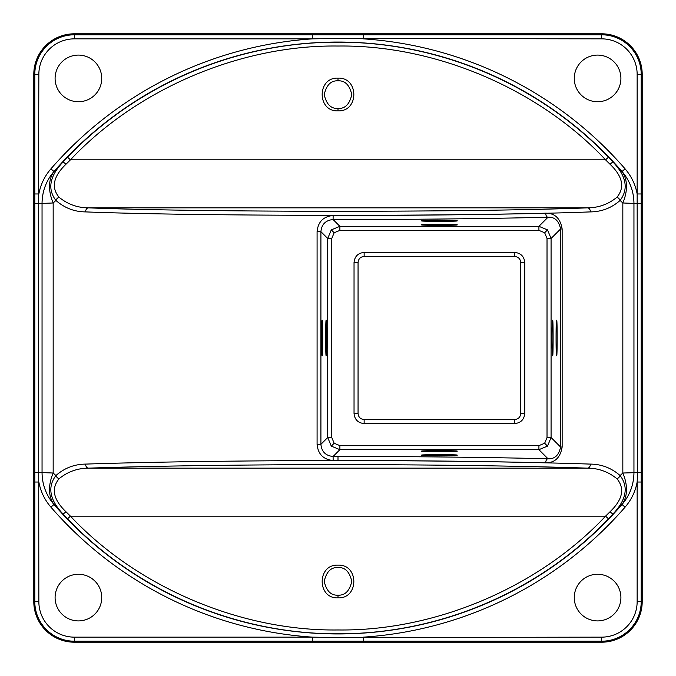 <?xml version="1.0" encoding="UTF-8"?>
<svg xmlns="http://www.w3.org/2000/svg" width="676" height="676" viewBox="0 0 676 676"><rect width="100%" height="100%" fill="white"/><g stroke="black" fill="none" stroke-linecap="round" stroke-linejoin="round"><path stroke-width="1.01" d="M338 637.578L601.64 637.147A35.507 35.507 0 0 0 637.147 601.64L637.147 482.03C635.381 491.486 631.359 499.86 625.089 507.144A380.343 380.343 0 0 1 363.485 637.147L363.485 641.203L312.515 641.203L312.515 637.147L338 637.578M625.089 507.144L622.013 504.482L608.468 518.771C538.257 592.1 439.054 634.063 338 633.809C237.268 634.105 137.71 592.159 67.532 518.771L53.979 504.49A376.287 376.287 0 0 0 622.021 504.49C629.812 495.356 633.792 484.717 633.953 472.583L633.953 203.417L622.833 202.977L620.095 200.434C611.569 207.946 601.674 211.765 590.418 211.901C473.665 216.464 202.335 216.464 85.582 211.901C74.411 211.799 64.516 207.98 55.905 200.434L53.167 202.977L42.047 203.417L42.047 472.583L53.167 473.023L55.905 475.566C64.431 468.054 74.326 464.235 85.582 464.099C150.528 461.902 247.086 460.559 338 460.601C428.914 460.559 525.472 461.902 590.418 464.099A4.056 2.805 91.9 0 1 587.613 468.147C523.385 465.95 427.908 464.615 338 464.649C248.092 464.615 152.615 465.95 88.387 468.147C77.326 468.248 67.549 471.789 59.04 478.769C50.987 488.63 53.328 499.657 66.054 511.85L70.448 516.168C136.949 587.14 240.749 631.291 338 629.964C435.251 631.291 539.051 587.14 605.552 516.168L609.946 511.85C622.689 499.615 625.021 488.579 616.96 478.769C608.375 471.763 598.59 468.223 587.613 468.147L88.387 468.147A4.056 2.805 88.1 0 1 85.582 464.099M608.468 157.229L622.021 171.51A376.287 376.287 0 0 0 53.979 171.51L67.532 157.229C137.743 83.9 236.946 41.937 338 42.191C438.732 41.895 538.29 83.841 608.468 157.229L605.552 159.832C539.051 88.86 435.251 44.709 338 46.036C240.749 44.709 136.949 88.86 70.448 159.832L66.054 164.15C53.311 176.385 50.979 187.421 59.04 197.231C67.625 204.236 77.41 207.777 88.387 207.853C203.848 212.416 472.152 212.416 587.613 207.853C598.674 207.752 608.451 204.211 616.96 197.231C625.013 187.37 622.672 176.343 609.946 164.15L605.552 159.832L70.448 159.832L67.532 157.229M338 567.57C331.02 567.122 326.423 571.719 324.21 581.36C326.423 591.01 331.02 595.607 338 595.15C344.98 595.598 349.576 591.001 351.79 581.36C349.576 571.719 344.98 567.122 338 567.57M338 597.863C316.9 598.86 316.9 564.147 338 565.136C359.1 564.147 359.1 598.86 338 597.863L338 595.15M338 108.43C344.98 108.887 349.576 104.29 351.79 94.64C349.576 84.99 344.98 80.393 338 80.85C331.02 80.393 326.423 84.99 324.21 94.64C326.423 104.281 331.02 108.878 338 108.43L338 110.864C316.9 111.853 316.9 77.14 338 78.137C359.1 77.14 359.1 111.853 338 110.864M556.601 320.762C557.32 314.636 557.32 361.364 556.601 355.238C555.892 361.364 555.892 314.636 556.601 320.762M322.199 355.238C321.48 361.364 321.48 314.636 322.199 320.762C322.908 314.636 322.908 361.364 322.199 355.238M552.571 320.762C553.281 314.636 553.281 361.364 552.571 355.238C551.853 361.364 551.853 314.636 552.571 320.762M326.229 355.238C325.519 361.364 325.519 314.636 326.229 320.762C326.947 314.636 326.947 361.364 326.229 355.238M422.162 220.798C416.036 220.08 462.764 220.08 456.638 220.798C462.764 221.508 416.036 221.508 422.162 220.798M456.638 455.202C462.764 455.92 416.036 455.92 422.162 455.202C416.036 454.492 462.764 454.492 456.638 455.202M422.162 224.829C416.036 224.119 462.764 224.119 456.638 224.829C462.764 225.547 416.036 225.547 422.162 224.829M456.638 451.171C462.764 451.881 416.036 451.881 422.162 451.171C416.036 450.453 462.764 450.453 456.638 451.171M333.141 460.525L333.091 456.469L338 456.469C414.641 456.486 484.641 457.255 547.999 458.759C554.683 459.19 558.875 455.278 560.581 447.022L560.581 228.978C558.875 220.722 554.675 216.81 547.999 217.241A4.056 2.307 88.6 0 1 545.693 213.185C554.886 213.126 560.37 218.39 562.145 228.978L560.581 228.978L551.075 238.484L551.075 437.516L547.518 446.118L538.916 449.675L538.916 445.619L544.653 443.253L547.019 437.516L551.075 437.516L560.581 447.022L562.145 447.022C560.387 457.593 554.903 462.857 545.693 462.815C483.027 461.302 413.796 460.542 338 460.525L333.141 460.525C323.373 459.553 318.016 454.154 317.086 444.326L317.086 231.674C317.999 221.872 323.348 216.472 333.141 215.475C410.704 215.492 481.557 214.731 545.693 213.185M608.468 518.771L605.552 516.168L70.448 516.168L67.532 518.771M363.485 34.797L363.485 38.853A380.343 380.343 0 0 1 625.089 168.856C631.359 176.14 635.381 184.514 637.147 193.97L637.147 74.36A35.507 35.507 0 0 0 601.64 38.853L338 38.422L312.515 38.853L312.515 34.797L601.64 34.797L601.64 33.8A40.56 40.56 0 0 1 642.2 74.36L642.2 601.64A40.56 40.56 0 0 1 601.64 642.2L74.36 642.2A40.56 40.56 0 0 1 33.8 601.64L33.8 74.36A40.56 40.56 0 0 1 74.36 33.8L601.64 33.8M545.693 462.815A4.056 2.307 91.4 0 1 547.999 458.759L538.916 449.675L339.884 449.675L331.282 446.118L327.725 437.516L327.725 238.484L331.282 229.882L339.884 226.325L538.916 226.325L547.518 229.882L551.075 238.484L547.019 238.484L544.653 232.747L538.916 230.381L538.916 226.325L547.999 217.241C483.146 218.779 411.515 219.548 333.091 219.531C325.688 220.241 321.632 224.288 320.914 231.674L317.086 231.674M339.884 445.619L339.884 449.675L333.091 456.469C325.705 455.776 321.641 451.729 320.914 444.326L320.914 231.674L327.725 238.484L331.781 238.484L331.781 437.516L334.147 443.253L339.884 445.619L538.916 445.619M597.584 55.094A23.322 23.322 0 0 1 620.906 78.416A23.322 23.322 0 0 1 597.584 101.738A23.322 23.322 0 0 1 574.262 78.416A23.322 23.322 0 0 1 597.584 55.094M78.416 101.738A23.322 23.322 0 0 1 55.094 78.416A23.322 23.322 0 0 1 78.416 55.094A23.322 23.322 0 0 1 101.738 78.416A23.322 23.322 0 0 1 78.416 101.738M78.416 574.262A23.322 23.322 0 0 1 101.738 597.584A23.322 23.322 0 0 1 78.416 620.906A23.322 23.322 0 0 1 55.094 597.584A23.322 23.322 0 0 1 78.416 574.262M597.584 620.906A23.322 23.322 0 0 1 574.262 597.584A23.322 23.322 0 0 1 597.584 574.262A23.322 23.322 0 0 1 620.906 597.584A23.322 23.322 0 0 1 597.584 620.906M38.853 193.97C40.619 184.514 44.641 176.14 50.911 168.856A380.343 380.343 0 0 1 312.515 38.853L74.36 38.853A35.507 35.507 0 0 0 38.853 74.36L38.422 203.417L38.853 601.64A35.507 35.507 0 0 0 74.36 637.147L312.515 637.147A380.343 380.343 0 0 1 50.911 507.144C44.641 499.86 40.619 491.486 38.853 482.03L34.797 482.03L34.797 193.97L38.853 193.97M358.06 262.541L358.06 413.459C358.424 417.151 360.452 419.179 364.144 419.542L514.656 419.542C518.348 419.179 520.376 417.151 520.74 413.459L520.74 262.541C520.376 258.849 518.348 256.821 514.656 256.457L364.144 256.457C360.452 256.821 358.424 258.849 358.06 262.541L354.038 262.541C354.638 256.407 358.01 253.035 364.144 252.435L514.656 252.435C520.79 253.035 524.162 256.407 524.762 262.541L524.762 413.459C524.162 419.593 520.79 422.965 514.656 423.565L364.144 423.565C358.01 422.965 354.638 419.593 354.038 413.459L354.038 262.541M590.418 464.099C601.589 464.201 611.484 468.02 620.095 475.566L622.833 473.023L637.578 472.583L637.147 193.97L641.203 193.97L641.203 601.64L642.2 601.64M616.96 478.769A4.056 2.687 -46.6 0 0 620.095 475.566C628.764 486.999 626.365 499.834 612.912 514.064L609.946 511.85M621.514 171.003A48.672 31.468 137.2 0 1 622.833 202.977L622.833 473.023A48.672 31.468 42.8 0 1 621.514 504.997M622.013 504.482A48.672 48.638 -69.5 0 0 633.944 472.575L633.944 203.425C633.843 191.418 629.863 180.779 622.021 171.51L625.089 168.856M609.946 164.15L612.912 161.936C626.356 176.123 628.748 188.95 620.095 200.434A4.056 2.687 -133.4 0 0 616.96 197.231M641.203 203.417L633.944 203.425A48.672 48.638 -110.5 0 0 622.013 171.518M59.04 197.231A4.056 2.687 133.4 0 0 55.905 200.434C47.235 189.001 49.635 176.166 63.088 161.936L66.054 164.15M54.486 504.997A48.672 31.468 137.2 0 1 53.167 473.023L53.167 202.977A48.672 31.468 -137.2 0 1 54.486 171.003M50.911 168.856L53.979 171.51C46.188 180.644 42.208 191.283 42.047 203.417A48.672 48.638 110.5 0 1 53.987 171.518M34.797 472.583L42.056 472.575C42.157 484.582 46.137 495.221 53.979 504.49L50.911 507.144M34.797 203.417L42.047 203.417L42.056 472.575A48.672 48.638 69.5 0 0 53.987 504.482M66.054 511.85L63.088 514.064C49.644 499.877 47.252 487.05 55.905 475.566A4.056 2.687 46.6 0 0 59.04 478.769M317.086 444.326L320.914 444.326L327.725 437.516L331.781 437.516M538.916 230.381L339.884 230.381L339.884 226.325L333.091 219.531L333.141 215.475M641.203 482.03L637.147 482.03L637.578 472.583L641.203 472.583M590.418 211.901A4.056 2.805 88.1 0 0 587.613 207.853L88.387 207.853A4.056 2.805 91.9 0 0 85.582 211.901M524.762 413.459L520.74 413.459M520.74 262.541L524.762 262.541M514.656 256.457L514.656 252.435M514.656 423.565L514.656 419.542M364.144 256.457L364.144 252.435M364.144 423.565L364.144 419.542M354.038 413.459L358.06 413.459M338 80.85L338 78.137M338 460.525L338 456.469M339.884 230.381L334.147 232.747L331.781 238.484M334.147 232.747L331.282 229.882M334.147 443.253L331.282 446.118M544.653 232.747L547.518 229.882M544.653 443.253L547.518 446.118M34.797 193.97L34.797 74.36L33.8 74.36M38.853 74.36L34.797 74.36A39.563 39.563 0 0 1 74.36 34.797L74.36 33.8M312.515 641.203L74.36 641.203A39.563 39.563 0 0 1 34.797 601.64L33.8 601.64M38.853 601.64L34.797 601.64L34.797 482.03M74.36 637.147L74.36 642.2M637.147 601.64L641.203 601.64A39.563 39.563 0 0 1 601.64 641.203L601.64 642.2M601.64 637.147L601.64 641.203L363.485 641.203M601.64 38.853L601.64 34.797A39.563 39.563 0 0 1 641.203 74.36L642.2 74.36M637.147 74.36L641.203 74.36L641.203 193.97M74.36 38.853L74.36 34.797L312.515 34.797M562.145 228.978L562.145 447.022M547.019 437.516L547.019 238.484"/></g></svg>
